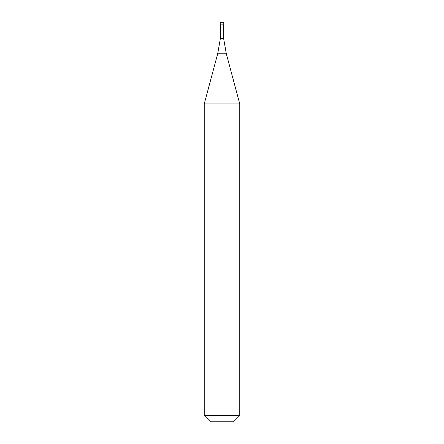<?xml version="1.0" encoding="UTF-8"?>
<svg xmlns="http://www.w3.org/2000/svg" width="444" height="444" viewBox="0 0 444 444"><rect width="100%" height="100%" fill="white"/><g stroke="black" fill="none" stroke-linecap="round" stroke-linejoin="round"><path stroke-width="0.67" d="M222 22.2L223.598 22.2L222 22.2M223.776 22.378L223.776 24.864L220.224 24.864L220.224 22.378L223.598 22.2M223.643 24.864L223.643 38.567L220.357 38.567L217.671 53.807L226.329 53.807L239.76 103.929L204.24 103.929L204.24 415.584L239.76 415.584L239.76 103.929M239.76 415.584L233.544 421.8L210.456 421.8L204.24 415.584M223.643 38.567L226.329 53.807M220.357 24.864L220.357 38.567M217.671 53.807L204.24 103.929"/></g></svg>
